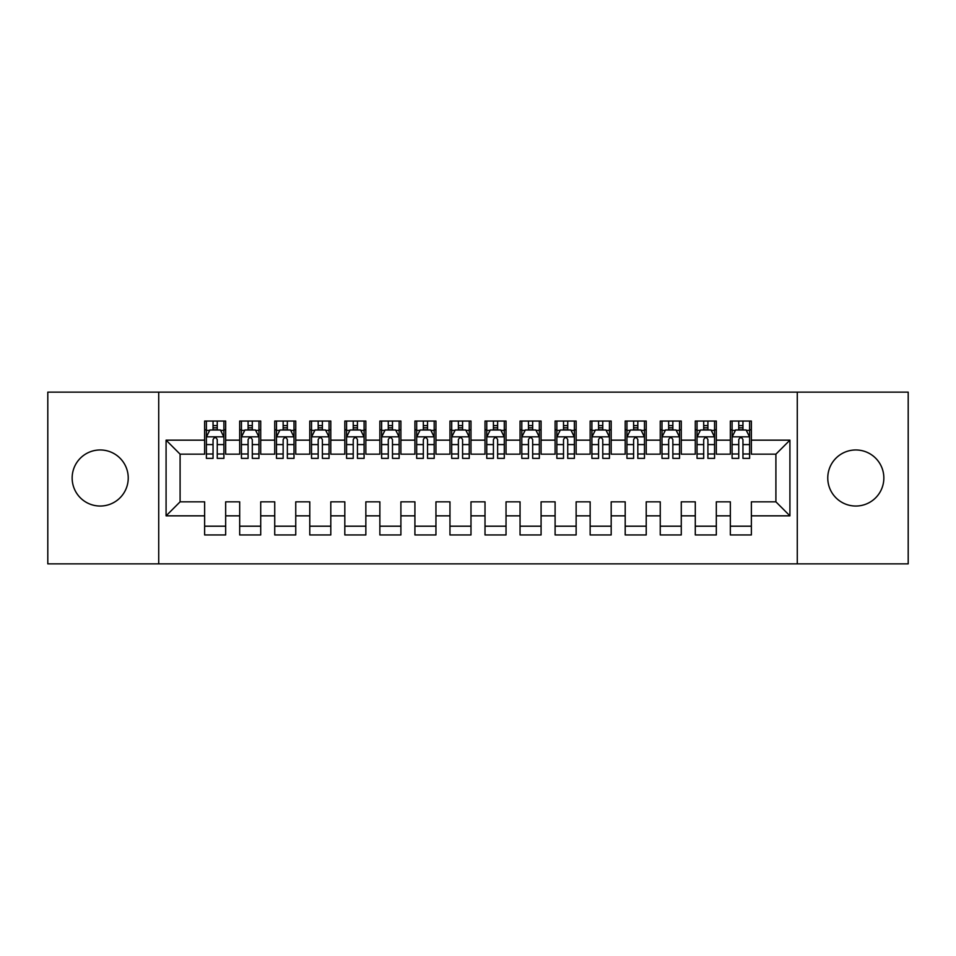 <?xml version="1.0" encoding="UTF-8"?>
<svg xmlns="http://www.w3.org/2000/svg" width="956" height="956" viewBox="0 0 956 956"><rect width="100%" height="100%" fill="white"/><g stroke="black" fill="none" stroke-linecap="round" stroke-linejoin="round"><path stroke-width="1.43" d="M855.799 449.965A28.035 28.035 0 0 0 827.765 478A28.035 28.035 0 0 0 855.799 506.035A28.035 28.035 0 0 0 883.846 478A28.035 28.035 0 0 0 855.799 449.965M100.201 449.965A28.035 28.035 0 0 0 72.154 478A28.035 28.035 0 0 0 100.201 506.035A28.035 28.035 0 0 0 128.235 478A28.035 28.035 0 0 0 100.201 449.965M797.28 563.861L908.2 563.861L908.2 392.139L797.28 392.139L797.28 563.861L158.72 563.861L158.72 392.139L47.8 392.139L47.8 563.861L158.72 563.861M797.28 392.139L158.72 392.139M166.081 515.846L166.081 440.154L204.632 440.154L204.632 454.172L180.098 454.172L180.098 501.828L166.081 515.846L204.632 515.846L204.632 534.954L225.664 534.954L225.664 515.846L239.681 515.846L239.681 534.954L260.713 534.954L260.713 515.846L274.731 515.846L274.731 534.954L295.751 534.954L295.751 515.846L309.78 515.846L309.78 534.954L330.8 534.954L330.8 515.846L344.817 515.846L344.817 534.954L365.849 534.954L365.849 515.846L379.867 515.846L379.867 534.954L400.899 534.954L400.899 515.846L414.916 515.846L414.916 534.954L435.948 534.954L435.948 515.846L449.965 515.846L449.965 534.954L470.985 534.954L470.985 515.846L485.015 515.846L485.015 534.954L506.035 534.954L506.035 515.846L520.052 515.846L520.052 534.954L541.084 534.954L541.084 515.846L555.101 515.846L555.101 534.954L576.133 534.954L576.133 515.846L590.151 515.846L590.151 534.954L611.183 534.954L611.183 515.846L625.2 515.846L625.2 534.954L646.22 534.954L646.22 515.846L660.249 515.846L660.249 534.954L681.27 534.954L681.27 515.846L695.287 515.846L695.287 534.954L716.319 534.954L716.319 515.846L730.336 515.846L730.336 534.954L751.368 534.954L751.368 501.828L775.902 501.828L775.902 454.172L751.368 454.172L751.368 440.154L789.919 440.154L789.919 515.846L751.368 515.846M751.368 440.154L751.368 421.046L730.336 421.046L730.336 440.154L716.319 440.154L716.319 421.046L695.287 421.046L695.287 440.154L681.27 440.154L681.27 421.046L660.249 421.046L660.249 440.154L646.22 440.154L646.22 421.046L625.2 421.046L625.2 440.154L611.183 440.154L611.183 421.046L590.151 421.046L590.151 440.154L576.133 440.154L576.133 421.046L555.101 421.046L555.101 440.154L541.084 440.154L541.084 421.046L520.052 421.046L520.052 440.154L506.035 440.154L506.035 421.046L485.015 421.046L485.015 440.154L470.985 440.154L470.985 421.046L449.965 421.046L449.965 440.154L435.948 440.154L435.948 421.046L414.916 421.046L414.916 440.154L400.899 440.154L400.899 421.046L379.867 421.046L379.867 440.154L365.849 440.154L365.849 421.046L344.817 421.046L344.817 440.154L330.8 440.154L330.8 421.046L309.78 421.046L309.78 440.154L295.751 440.154L295.751 421.046L274.731 421.046L274.731 440.154L260.713 440.154L260.713 421.046L239.681 421.046L239.681 440.154L225.664 440.154L225.664 421.046L204.632 421.046L204.632 440.154M716.319 515.846L716.319 501.828L730.336 501.828L730.336 515.846M789.919 440.154L775.902 454.172M681.27 515.846L681.27 501.828L695.287 501.828L695.287 515.846M730.336 440.154L730.336 454.172L716.319 454.172L716.319 440.154M646.22 515.846L646.22 501.828L660.249 501.828L660.249 515.846M695.287 440.154L695.287 454.172L681.27 454.172L681.27 440.154M611.183 515.846L611.183 501.828L625.2 501.828L625.2 515.846M660.249 440.154L660.249 454.172L646.22 454.172L646.22 440.154M576.133 515.846L576.133 501.828L590.151 501.828L590.151 515.846M625.2 440.154L625.2 454.172L611.183 454.172L611.183 440.154M541.084 515.846L541.084 501.828L555.101 501.828L555.101 515.846M590.151 440.154L590.151 454.172L576.133 454.172L576.133 440.154M506.035 515.846L506.035 501.828L520.052 501.828L520.052 515.846M555.101 440.154L555.101 454.172L541.084 454.172L541.084 440.154M470.985 515.846L470.985 501.828L485.015 501.828L485.015 515.846M520.052 440.154L520.052 454.172L506.035 454.172L506.035 440.154M435.948 515.846L435.948 501.828L449.965 501.828L449.965 515.846M485.015 440.154L485.015 454.172L470.985 454.172L470.985 440.154M400.899 515.846L400.899 501.828L414.916 501.828L414.916 515.846M449.965 440.154L449.965 454.172L435.948 454.172L435.948 440.154M365.849 515.846L365.849 501.828L379.867 501.828L379.867 515.846M414.916 440.154L414.916 454.172L400.899 454.172L400.899 440.154M330.8 515.846L330.8 501.828L344.817 501.828L344.817 515.846M379.867 440.154L379.867 454.172L365.849 454.172L365.849 440.154M295.751 515.846L295.751 501.828L309.78 501.828L309.78 515.846M344.817 440.154L344.817 454.172L330.8 454.172L330.8 440.154M260.713 515.846L260.713 501.828L274.731 501.828L274.731 515.846M309.78 440.154L309.78 454.172L295.751 454.172L295.751 440.154M225.664 515.846L225.664 501.828L239.681 501.828L239.681 515.846M274.731 440.154L274.731 454.172L260.713 454.172L260.713 440.154M180.098 501.828L204.632 501.828L204.632 515.846M239.681 440.154L239.681 454.172L225.664 454.172L225.664 440.154M730.336 429.806L732.093 429.806M738.749 429.806L742.955 429.806M749.612 429.806L751.368 429.806M695.287 429.806L697.043 429.806M703.7 429.806L707.906 429.806M714.562 429.806L716.319 429.806M660.249 429.806L661.994 429.806M668.65 429.806L672.857 429.806M679.525 429.806L681.27 429.806M625.2 429.806L626.945 429.806M633.613 429.806L637.819 429.806M644.475 429.806L646.22 429.806M590.151 429.806L591.907 429.806M598.564 429.806L602.77 429.806M609.426 429.806L611.183 429.806M555.101 429.806L556.858 429.806M563.514 429.806L567.721 429.806M574.377 429.806L576.133 429.806M520.052 429.806L521.809 429.806M528.465 429.806L532.671 429.806M539.327 429.806L541.084 429.806M485.015 429.806L486.759 429.806M493.416 429.806L497.622 429.806M504.29 429.806L506.035 429.806M449.965 429.806L451.71 429.806M458.378 429.806L462.585 429.806M469.241 429.806L470.985 429.806M414.916 429.806L416.673 429.806M423.329 429.806L427.535 429.806M434.191 429.806L435.948 429.806M379.867 429.806L381.623 429.806M388.279 429.806L392.486 429.806M399.142 429.806L400.899 429.806M344.817 429.806L346.574 429.806M353.23 429.806L357.436 429.806M364.093 429.806L365.849 429.806M309.78 429.806L311.525 429.806M318.181 429.806L322.387 429.806M329.055 429.806L330.8 429.806M274.731 429.806L276.475 429.806M283.143 429.806L287.35 429.806M294.006 429.806L295.751 429.806M239.681 429.806L241.438 429.806M248.094 429.806L252.3 429.806M258.957 429.806L260.713 429.806M204.632 429.806L206.388 429.806M213.045 429.806L217.251 429.806M223.907 429.806L225.664 429.806M204.632 526.194L225.664 526.194M239.681 526.194L260.713 526.194M274.731 526.194L295.751 526.194M309.78 526.194L330.8 526.194M344.817 526.194L365.849 526.194M379.867 526.194L400.899 526.194M414.916 526.194L435.948 526.194M449.965 526.194L470.985 526.194M485.015 526.194L506.035 526.194M520.052 526.194L541.084 526.194M555.101 526.194L576.133 526.194M590.151 526.194L611.183 526.194M625.2 526.194L646.22 526.194M660.249 526.194L681.27 526.194M695.287 526.194L716.319 526.194M730.336 526.194L751.368 526.194M166.081 440.154L180.098 454.172M775.902 501.828L789.919 515.846M217.251 425.599L213.045 425.599M223.907 453.981L217.251 453.981L217.251 458.378L223.907 458.378L223.907 437L220.406 429.985L209.89 429.985L206.388 437L206.388 458.378L213.045 458.378L213.045 453.981L206.388 453.981M206.388 437L206.388 421.046M223.907 437L223.907 421.046M213.045 429.985L213.045 421.046M217.251 421.046L217.251 429.985M217.251 453.981L217.251 439.629C215.853 436.928 214.455 436.928 213.045 439.629L213.045 453.981M252.3 425.599L248.094 425.599M258.957 453.981L252.3 453.981L252.3 458.378L258.957 458.378L258.957 437L255.455 429.985L244.939 429.985L241.438 437L241.438 458.378L248.094 458.378L248.094 453.981L241.438 453.981M241.438 437L241.438 421.046M258.957 437L258.957 421.046M248.094 429.985L248.094 421.046M252.3 421.046L252.3 429.985M252.3 453.981L252.3 439.629C250.902 436.928 249.492 436.928 248.094 439.629L248.094 453.981M287.35 425.599L283.143 425.599M294.006 453.981L287.35 453.981L287.35 458.378L294.006 458.378L294.006 437L290.505 429.985L279.989 429.985L276.475 437L276.475 458.378L283.143 458.378L283.143 453.981L276.475 453.981M276.475 437L276.475 421.046M294.006 437L294.006 421.046M283.143 429.985L283.143 421.046M287.35 421.046L287.35 429.985M287.35 453.981L287.35 439.629C285.94 436.928 284.541 436.928 283.143 439.629L283.143 453.981M322.387 425.599L318.181 425.599M329.055 453.981L322.387 453.981L322.387 458.378L329.055 458.378L329.055 437L325.542 429.985L315.038 429.985L311.525 437L311.525 458.378L318.181 458.378L318.181 453.981L311.525 453.981M311.525 437L311.525 421.046M329.055 437L329.055 421.046M318.181 429.985L318.181 421.046M322.387 421.046L322.387 429.985M322.387 453.981L322.387 439.629C320.989 436.928 319.591 436.928 318.181 439.629L318.181 453.981M357.436 425.599L353.23 425.599M364.093 453.981L357.436 453.981L357.436 458.378L364.093 458.378L364.093 437L360.591 429.985L350.075 429.985L346.574 437L346.574 458.378L353.23 458.378L353.23 453.981L346.574 453.981M346.574 437L346.574 421.046M364.093 437L364.093 421.046M353.23 429.985L353.23 421.046M357.436 421.046L357.436 429.985M357.436 453.981L357.436 439.629C356.038 436.928 354.64 436.928 353.23 439.629L353.23 453.981M392.486 425.599L388.279 425.599M399.142 453.981L392.486 453.981L392.486 458.378L399.142 458.378L399.142 437L395.641 429.985L385.125 429.985L381.623 437L381.623 458.378L388.279 458.378L388.279 453.981L381.623 453.981M381.623 437L381.623 421.046M399.142 437L399.142 421.046M388.279 429.985L388.279 421.046M392.486 421.046L392.486 429.985M392.486 453.981L392.486 439.629C391.088 436.928 389.69 436.928 388.279 439.629L388.279 453.981M427.535 425.599L423.329 425.599M434.191 453.981L427.535 453.981L427.535 458.378L434.191 458.378L434.191 437L430.69 429.985L420.174 429.985L416.673 437L416.673 458.378L423.329 458.378L423.329 453.981L416.673 453.981M416.673 437L416.673 421.046M434.191 437L434.191 421.046M423.329 429.985L423.329 421.046M427.535 421.046L427.535 429.985M427.535 453.981L427.535 439.629C426.137 436.928 424.727 436.928 423.329 439.629L423.329 453.981M462.585 425.599L458.378 425.599M469.241 453.981L462.585 453.981L462.585 458.378L469.241 458.378L469.241 437L465.739 429.985L455.223 429.985L451.71 437L451.71 458.378L458.378 458.378L458.378 453.981L451.71 453.981M451.71 437L451.71 421.046M469.241 437L469.241 421.046M458.378 429.985L458.378 421.046M462.585 421.046L462.585 429.985M462.585 453.981L462.585 439.629C461.174 436.928 459.776 436.928 458.378 439.629L458.378 453.981M497.622 425.599L493.416 425.599M504.29 453.981L497.622 453.981L497.622 458.378L504.29 458.378L504.29 437L500.777 429.985L490.261 429.985L486.759 437L486.759 458.378L493.416 458.378L493.416 453.981L486.759 453.981M486.759 437L486.759 421.046M504.29 437L504.29 421.046M493.416 429.985L493.416 421.046M497.622 421.046L497.622 429.985M497.622 453.981L497.622 439.629C496.224 436.928 494.826 436.928 493.416 439.629L493.416 453.981M532.671 425.599L528.465 425.599M539.327 453.981L532.671 453.981L532.671 458.378L539.327 458.378L539.327 437L535.826 429.985L525.31 429.985L521.809 437L521.809 458.378L528.465 458.378L528.465 453.981L521.809 453.981M521.809 437L521.809 421.046M539.327 437L539.327 421.046M528.465 429.985L528.465 421.046M532.671 421.046L532.671 429.985M532.671 453.981L532.671 439.629C531.273 436.928 529.875 436.928 528.465 439.629L528.465 453.981M567.721 425.599L563.514 425.599M574.377 453.981L567.721 453.981L567.721 458.378L574.377 458.378L574.377 437L570.875 429.985L560.359 429.985L556.858 437L556.858 458.378L563.514 458.378L563.514 453.981L556.858 453.981M556.858 437L556.858 421.046M574.377 437L574.377 421.046M563.514 429.985L563.514 421.046M567.721 421.046L567.721 429.985M567.721 453.981L567.721 439.629C566.322 436.928 564.912 436.928 563.514 439.629L563.514 453.981M602.77 425.599L598.564 425.599M609.426 453.981L602.77 453.981L602.77 458.378L609.426 458.378L609.426 437L605.925 429.985L595.409 429.985L591.907 437L591.907 458.378L598.564 458.378L598.564 453.981L591.907 453.981M591.907 437L591.907 421.046M609.426 437L609.426 421.046M598.564 429.985L598.564 421.046M602.77 421.046L602.77 429.985M602.77 453.981L602.77 439.629C601.372 436.928 599.962 436.928 598.564 439.629L598.564 453.981M637.819 425.599L633.613 425.599M644.475 453.981L637.819 453.981L637.819 458.378L644.475 458.378L644.475 437L640.962 429.985L630.458 429.985L626.945 437L626.945 458.378L633.613 458.378L633.613 453.981L626.945 453.981M626.945 437L626.945 421.046M644.475 437L644.475 421.046M633.613 429.985L633.613 421.046M637.819 421.046L637.819 429.985M637.819 453.981L637.819 439.629C636.409 436.928 635.011 436.928 633.613 439.629L633.613 453.981M672.857 425.599L668.65 425.599M679.525 453.981L672.857 453.981L672.857 458.378L679.525 458.378L679.525 437L676.012 429.985L665.495 429.985L661.994 437L661.994 458.378L668.65 458.378L668.65 453.981L661.994 453.981M661.994 437L661.994 421.046M679.525 437L679.525 421.046M668.65 429.985L668.65 421.046M672.857 421.046L672.857 429.985M672.857 453.981L672.857 439.629C671.459 436.928 670.06 436.928 668.65 439.629L668.65 453.981M707.906 425.599L703.7 425.599M714.562 453.981L707.906 453.981L707.906 458.378L714.562 458.378L714.562 437L711.061 429.985L700.545 429.985L697.043 437L697.043 458.378L703.7 458.378L703.7 453.981L697.043 453.981M697.043 437L697.043 421.046M714.562 437L714.562 421.046M703.7 429.985L703.7 421.046M707.906 421.046L707.906 429.985M707.906 453.981L707.906 439.629C706.508 436.928 705.11 436.928 703.7 439.629L703.7 453.981M742.955 425.599L738.749 425.599M749.612 453.981L742.955 453.981L742.955 458.378L749.612 458.378L749.612 437L746.11 429.985L735.594 429.985L732.093 437L732.093 458.378L738.749 458.378L738.749 453.981L732.093 453.981M732.093 437L732.093 421.046M749.612 437L749.612 421.046M738.749 429.985L738.749 421.046M742.955 421.046L742.955 429.985M742.955 453.981L742.955 439.629C741.557 436.928 740.147 436.928 738.749 439.629L738.749 453.981M223.824 436.82L206.472 436.82M206.388 430.403L209.687 430.403M220.621 430.403L223.907 430.403M213.045 444.588L206.388 444.588M223.907 444.588L217.251 444.588M217.251 427.834L213.045 427.834M258.873 436.82L241.521 436.82M241.438 430.403L244.724 430.403M255.658 430.403L258.957 430.403M248.094 444.588L241.438 444.588M258.957 444.588L252.3 444.588M252.3 427.834L248.094 427.834M293.922 436.82L276.571 436.82M276.475 430.403L279.773 430.403M290.708 430.403L294.006 430.403M283.143 444.588L276.475 444.588M294.006 444.588L287.35 444.588M287.35 427.834L283.143 427.834M328.96 436.82L311.62 436.82M311.525 430.403L314.823 430.403M325.757 430.403L329.055 430.403M318.181 444.588L311.525 444.588M329.055 444.588L322.387 444.588M322.387 427.834L318.181 427.834M364.009 436.82L346.658 436.82M346.574 430.403L349.872 430.403M360.806 430.403L364.093 430.403M353.23 444.588L346.574 444.588M364.093 444.588L357.436 444.588M357.436 427.834L353.23 427.834M399.058 436.82L381.707 436.82M381.623 430.403L384.921 430.403M395.856 430.403L399.142 430.403M388.279 444.588L381.623 444.588M399.142 444.588L392.486 444.588M392.486 427.834L388.279 427.834M434.108 436.82L416.756 436.82M416.673 430.403L419.959 430.403M430.893 430.403L434.191 430.403M423.329 444.588L416.673 444.588M434.191 444.588L427.535 444.588M427.535 427.834L423.329 427.834M469.145 436.82L451.806 436.82M451.71 430.403L455.008 430.403M465.942 430.403L469.241 430.403M458.378 444.588L451.71 444.588M469.241 444.588L462.585 444.588M462.585 427.834L458.378 427.834M504.194 436.82L486.855 436.82M486.759 430.403L490.058 430.403M500.992 430.403L504.29 430.403M493.416 444.588L486.759 444.588M504.29 444.588L497.622 444.588M497.622 427.834L493.416 427.834M539.244 436.82L521.892 436.82M521.809 430.403L525.107 430.403M536.041 430.403L539.327 430.403M528.465 444.588L521.809 444.588M539.327 444.588L532.671 444.588M532.671 427.834L528.465 427.834M574.293 436.82L556.942 436.82M556.858 430.403L560.144 430.403M571.079 430.403L574.377 430.403M563.514 444.588L556.858 444.588M574.377 444.588L567.721 444.588M567.721 427.834L563.514 427.834M609.342 436.82L591.991 436.82M591.907 430.403L595.194 430.403M606.128 430.403L609.426 430.403M598.564 444.588L591.907 444.588M609.426 444.588L602.77 444.588M602.77 427.834L598.564 427.834M644.38 436.82L627.04 436.82M626.945 430.403L630.243 430.403M641.177 430.403L644.475 430.403M633.613 444.588L626.945 444.588M644.475 444.588L637.819 444.588M637.819 427.834L633.613 427.834M679.429 436.82L662.078 436.82M661.994 430.403L665.292 430.403M676.227 430.403L679.525 430.403M668.65 444.588L661.994 444.588M679.525 444.588L672.857 444.588M672.857 427.834L668.65 427.834M714.479 436.82L697.127 436.82M697.043 430.403L700.342 430.403M711.276 430.403L714.562 430.403M703.7 444.588L697.043 444.588M714.562 444.588L707.906 444.588M707.906 427.834L703.7 427.834M749.528 436.82L732.177 436.82M732.093 430.403L735.379 430.403M746.313 430.403L749.612 430.403M738.749 444.588L732.093 444.588M749.612 444.588L742.955 444.588M742.955 427.834L738.749 427.834"/></g></svg>

